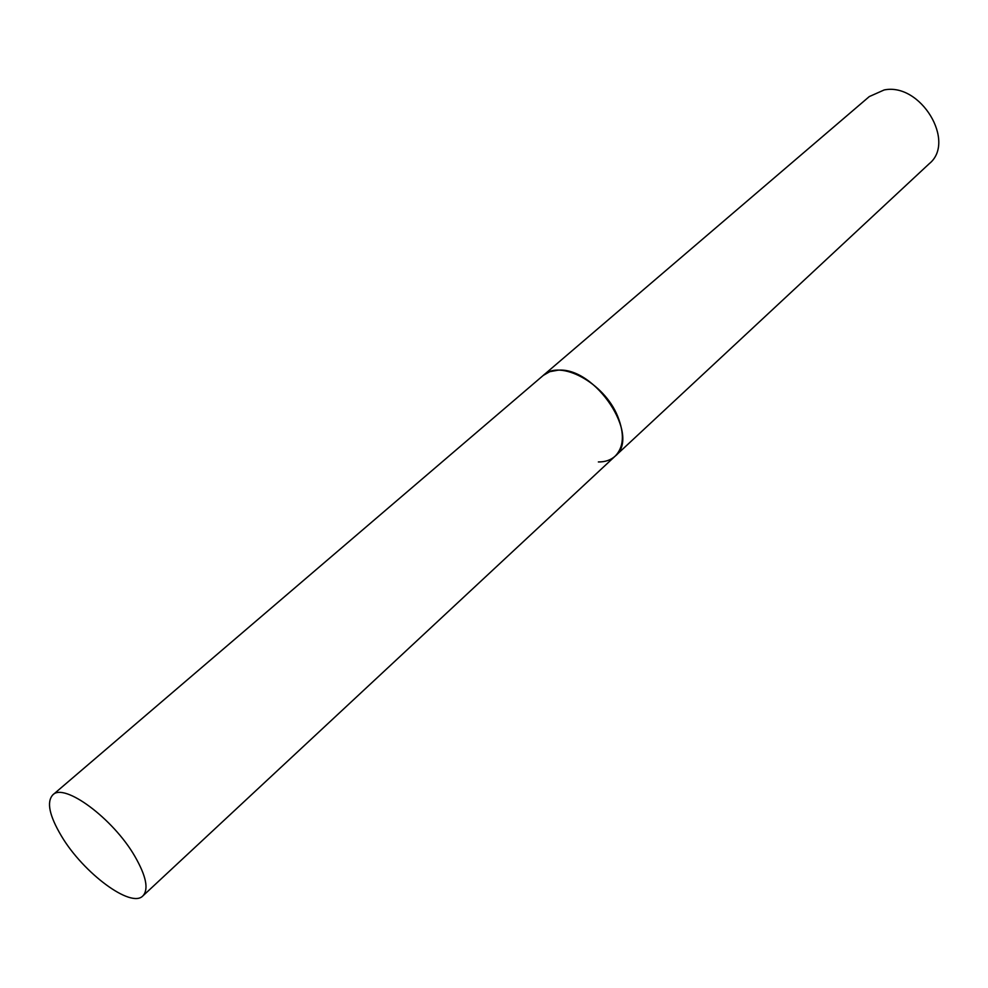 <?xml version="1.0" encoding="UTF-8"?>
<svg xmlns="http://www.w3.org/2000/svg" width="988" height="988" viewBox="0 0 988 988"><rect width="100%" height="100%" fill="white"/><g stroke="black" fill="none" stroke-linecap="round" stroke-linejoin="round"><path stroke-width="1.48" d="M142.914 895.869C148.892 889.225 146.175 875.998 134.763 856.164C112.941 818.373 63.985 782.323 52.796 794.895C46.424 801.96 49.338 815.718 61.503 836.169C83.387 873.059 131.219 908.713 142.914 895.869L615.191 456.123C623.86 447.156 624.675 433.868 617.648 416.232C604.236 382.702 559.863 358.928 543.202 375.465L549.773 371.686L557.899 370.204C595.258 366.573 641.224 436.177 615.191 456.123C610.843 460.075 605.236 462.014 598.37 461.952M52.796 794.895L869.292 96.577L884.124 89.97C920.52 82.325 956.483 141.803 929.214 163.724L615.191 456.123"/></g></svg>

